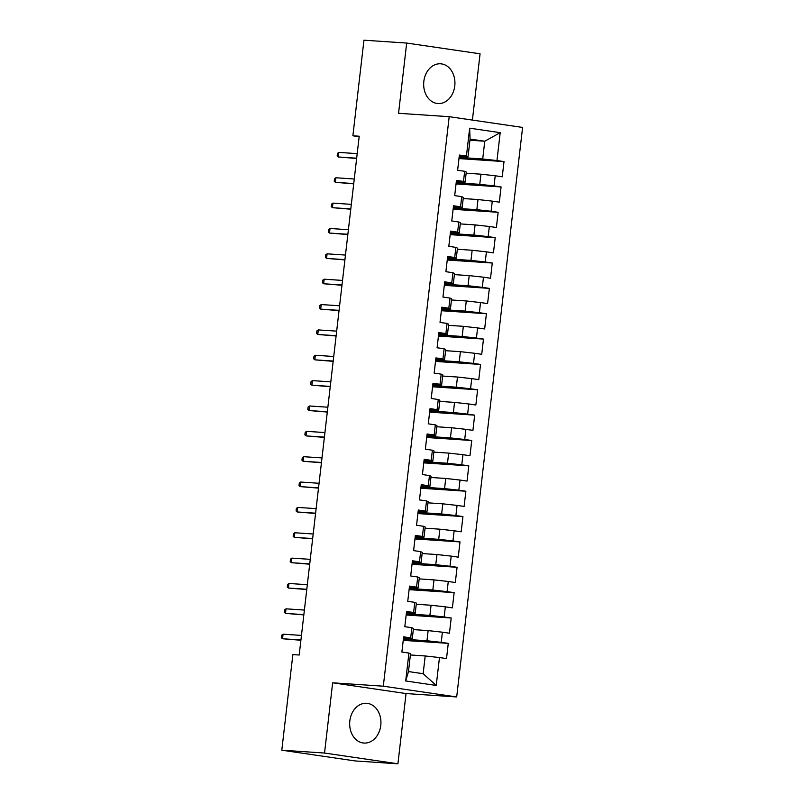 <?xml version="1.0" encoding="UTF-8"?>
<svg xmlns="http://www.w3.org/2000/svg" width="804" height="804" viewBox="0 0 804 804"><rect width="100%" height="100%" fill="white"/><g stroke="black" fill="none" stroke-linecap="round" stroke-linejoin="round"><path stroke-width="1.21" d="M423.829 81.415A19.929 15.618 93.8 0 0 437.969 103.555A19.929 15.618 93.8 0 0 454.773 85.948A19.929 15.618 93.8 0 0 440.622 63.797A19.929 15.618 93.8 0 0 423.829 81.415M349.83 720.907A19.929 15.618 93.8 0 0 363.971 743.057A19.929 15.618 93.8 0 0 380.774 725.449A19.929 15.618 93.8 0 0 366.634 703.299A19.929 15.618 93.8 0 0 349.83 720.907M472.4 120.077L480.068 53.808L406.683 43.054L363.951 40.2L352.886 135.796L359.157 136.71M456.692 696.947L522.59 127.434L449.195 116.68L383.307 686.194L456.692 696.947L406.05 693.561L332.655 682.807L324.535 753.046L397.92 763.8L406.05 693.561M397.92 763.8L355.187 760.946L281.802 750.192L324.535 753.046M436.24 685.44L405.698 680.968L408.924 653.069L410.522 653.813L408.472 671.561L423.145 673.712L436.24 685.44L439.466 657.551L446.511 658.576L448.27 643.361L441.225 642.336L442.401 632.195L449.446 633.22L451.205 618.005L444.16 616.98L445.336 606.839L452.381 607.864L454.139 592.649L447.094 591.623L448.27 581.473L455.315 582.508L457.074 567.292L450.029 566.267L451.205 556.117L458.25 557.152L460.009 541.936L452.964 540.911L454.139 530.761L461.174 531.796L462.943 516.58L455.898 515.555L457.074 505.404L464.109 506.44L465.878 491.224L458.833 490.189L460.009 480.048L467.044 481.083L468.802 465.868L461.767 464.833L462.943 454.692L469.978 455.727L471.737 440.512L464.702 439.476L465.878 429.336L472.913 430.371L474.672 415.155L467.637 414.12L468.802 403.98L475.847 405.015L477.606 389.799L470.571 388.764L471.737 378.624L478.782 379.659L480.541 364.443L473.506 363.408L474.672 353.268L481.717 354.303L483.475 339.087L476.43 338.052L477.606 327.911L484.651 328.947L486.41 313.731L479.365 312.696L480.541 302.555L487.586 303.58L489.345 288.375L482.299 287.34L483.475 277.199L490.52 278.224L492.279 263.019L485.234 261.983L486.41 251.843L493.455 252.868L495.214 237.652L488.169 236.627L489.345 226.487L496.39 227.512L498.148 212.296L491.103 211.271L492.279 201.131L499.324 202.156L501.083 186.94L494.038 185.915L495.214 175.764L502.249 176.8L504.018 161.584L458.973 158.579M469.948 140.228L484.762 141.223L500.199 132.66L469.657 128.188L466.431 156.076L459.385 155.051L457.627 170.257L464.662 171.292L463.496 181.433L456.451 180.408L454.692 195.623L461.727 196.648L460.561 206.789L453.516 205.764L451.758 220.979L458.803 222.004L457.627 232.145L450.582 231.12L448.823 246.336L455.868 247.361L454.692 257.511L447.647 256.476L445.888 271.692L452.933 272.717L451.758 282.867L444.712 281.832L442.954 297.048L449.999 298.073L448.823 308.223L441.778 307.188L440.019 322.404L447.064 323.429L445.888 333.58L438.843 332.544L437.085 347.76L444.13 348.795L442.954 358.936L435.909 357.901L434.15 373.116L441.195 374.151L440.019 384.292L432.984 383.257L431.215 398.472L438.26 399.508L437.085 409.648L430.05 408.613L428.281 423.829L435.326 424.864L434.15 435.004L427.115 433.969L425.356 449.185L432.391 450.22L431.215 460.36L424.18 459.325L422.422 474.541L429.457 475.576L428.281 485.716L421.246 484.681L419.487 499.897L426.522 500.932L425.356 511.073L418.311 510.037L416.552 525.253L423.587 526.288L422.422 536.429L415.377 535.404L413.618 550.609L420.653 551.644L419.487 561.785L412.442 560.76L410.683 575.965L417.728 577.001L416.552 587.141L409.507 586.116L407.749 601.332L414.794 602.357L413.618 612.497L406.573 611.472L404.814 626.688L411.859 627.713L410.683 637.853L403.638 636.828L401.879 652.044L408.924 653.069M500.199 132.66L496.972 160.559L504.018 161.584M281.802 750.192L292.857 654.597L299.188 655.019L359.217 136.218L352.886 135.796M466.139 173.192L480.943 174.187L479.777 184.327L456.18 182.749M495.214 175.764L480.943 174.187M494.038 185.915L479.777 184.327M469.657 128.188L470.079 139.072L468.028 156.82L459.245 156.227M466.431 156.076L468.028 156.82M463.204 198.548L478.008 199.543L476.842 209.683L453.245 208.105M492.279 201.131L478.008 199.543M491.103 211.271L476.842 209.683M464.662 171.292L466.27 172.036L465.094 182.176L456.31 181.593M463.496 181.433L465.094 182.176M460.27 223.904L475.084 224.899L473.908 235.039L450.31 233.461M489.345 226.487L475.084 224.899M488.169 236.627L473.908 235.039M461.727 196.648L463.335 197.392L462.159 207.532L453.376 206.95M460.561 206.789L462.159 207.532M457.335 249.26L472.149 250.255L470.973 260.395L447.376 258.818M486.41 251.843L472.149 250.255M485.234 261.983L470.973 260.395M458.803 222.004L460.401 222.748L459.225 232.889L450.441 232.306M457.627 232.145L459.225 232.889M454.401 274.616L469.214 275.611L468.039 285.752L444.441 284.174M483.475 277.199L469.214 275.611M482.299 287.34L468.039 285.752M455.868 247.361L457.466 248.104L456.29 258.245L447.516 257.662M454.692 257.511L456.29 258.245M451.466 299.972L466.28 300.967L465.104 311.108L441.507 309.53M480.541 302.555L466.28 300.967M479.365 312.696L465.104 311.108M452.933 272.717L454.531 273.46L453.355 283.601L444.582 283.018M451.758 282.867L453.355 283.601M448.531 325.339L463.345 326.323L462.169 336.464L438.572 334.886M477.606 327.911L463.345 326.323M476.43 338.052L462.169 336.464M449.999 298.073L451.597 298.817L450.431 308.957L441.647 308.374M448.823 308.223L450.431 308.957M445.597 350.695L460.411 351.68L459.235 361.82L435.637 360.242M474.672 353.268L460.411 351.68M473.506 363.408L459.235 361.82M447.064 323.429L448.662 324.173L447.496 334.313L438.713 333.73M445.888 333.58L447.496 334.313M442.662 376.051L457.476 377.036L456.3 387.176L432.713 385.598M471.737 378.624L457.476 377.036M470.571 388.764L456.3 387.176M444.13 348.795L445.728 349.529L444.562 359.669L435.778 359.087M442.954 358.936L444.562 359.669M439.728 401.407L454.541 402.392L453.366 412.532L429.778 410.965M468.802 403.98L454.541 402.392M467.637 414.12L453.366 412.532M441.195 374.151L442.793 374.885L441.627 385.026L432.843 384.443M440.019 384.292L441.627 385.026M436.793 426.763L451.607 427.748L450.431 437.899L426.844 436.321M465.878 429.336L451.607 427.748M464.702 439.476L450.431 437.899M438.26 399.508L439.868 400.241L438.693 410.382L429.909 409.799M437.085 409.648L438.693 410.382M433.858 452.119L448.672 453.104L447.496 463.255L423.909 461.677M462.943 454.692L448.672 453.104M461.767 464.833L447.496 463.255M435.326 424.864L436.934 425.597L435.758 435.748L426.974 435.155M434.15 435.004L435.758 435.748M430.924 477.475L445.738 478.46L444.572 488.611L420.974 487.033M460.009 480.048L445.738 478.46M458.833 490.189L444.572 488.611M432.391 450.22L433.999 450.954L432.823 461.104L424.04 460.511M431.215 460.36L432.823 461.104M427.989 502.832L442.803 503.827L441.637 513.967L418.04 512.389M457.074 505.404L442.803 503.827M455.898 515.555L441.637 513.967M429.457 475.576L431.065 476.31L429.889 486.46L421.105 485.867M428.281 485.716L429.889 486.46M425.065 528.188L439.868 529.183L438.703 539.323L415.105 537.745M454.139 530.761L439.868 529.183M452.964 540.911L438.703 539.323M426.522 500.932L428.13 501.676L426.954 511.816L418.17 511.223M425.356 511.073L426.954 511.816M422.13 553.544L436.934 554.539L435.768 564.679L412.171 563.101M451.205 556.117L436.934 554.539M450.029 566.267L435.768 564.679M423.587 526.288L425.195 527.032L424.02 537.172L415.236 536.58M422.422 536.429L424.02 537.172M419.196 578.9L434.009 579.895L432.833 590.035L409.236 588.458M448.27 581.473L434.009 579.895M447.094 591.623L432.833 590.035M420.653 551.644L422.261 552.388L421.085 562.529L412.301 561.936M419.487 561.785L421.085 562.529M416.261 604.256L431.075 605.251L429.899 615.392L406.301 613.814M445.336 606.839L431.075 605.251M444.16 616.98L429.899 615.392M417.728 577.001L419.326 577.744L418.15 587.885L409.367 587.302M416.552 587.141L418.15 587.885M413.326 629.612L428.14 630.607L426.964 640.748L403.367 639.17M442.401 632.195L428.14 630.607M441.225 642.336L426.964 640.748M414.794 602.357L416.392 603.101L415.216 613.241L406.442 612.658M413.618 612.497L415.216 613.241M410.392 654.969L425.205 655.963L423.145 673.712M439.466 657.551L425.205 655.963M411.859 627.713L413.457 628.457L412.281 638.597L403.507 638.014M410.683 637.853L412.281 638.597M332.655 682.807L383.307 686.194M406.683 43.054L398.553 113.294L449.195 116.68M459.114 157.393L482.712 158.971L484.762 141.223L470.079 139.072M405.698 680.968L408.472 671.561M496.972 160.559L482.712 158.971M448.27 643.361L403.236 640.356M451.205 618.005L406.171 615M454.139 592.649L409.095 589.644M457.074 567.292L412.03 564.287M460.009 541.936L414.964 538.931M462.943 516.58L417.899 513.575M465.878 491.224L420.834 488.219M468.802 465.868L423.768 462.863M471.737 440.512L426.703 437.497M474.672 415.155L429.637 412.14M477.606 389.799L432.572 386.784M480.541 364.443L435.507 361.428M483.475 339.087L438.441 336.072M486.41 313.731L441.376 310.716M489.345 288.375L444.31 285.36M492.279 263.019L447.245 260.004M495.214 237.652L450.17 234.647M498.148 212.296L453.104 209.291M501.083 186.94L456.039 183.935M283.088 634.185L281.701 635.18L281.41 637.723L282.556 638.758L283.088 634.185L301.46 635.421M300.927 639.984L282.556 638.758L300.897 640.265M286.023 608.829L284.636 609.824L284.345 612.357L285.49 613.392L286.023 608.829L304.394 610.065M303.862 614.628L285.49 613.392L303.832 614.909M288.958 583.473L287.571 584.468L287.279 587L288.425 588.036L288.958 583.473L307.329 584.699M306.796 589.272L288.425 588.036L306.766 589.553M291.882 558.117L290.505 559.112L290.214 561.644L291.36 562.679L291.882 558.117L310.264 559.343M309.731 563.916L291.36 562.679L309.701 564.197M294.817 532.761L293.44 533.755L293.148 536.288L294.294 537.323L294.817 532.761L313.198 533.987M312.666 538.559L294.294 537.323L312.635 538.841M297.751 507.404L296.374 508.399L296.083 510.932L297.229 511.967L297.751 507.404L316.123 508.63M315.6 513.193L297.229 511.967L315.57 513.485M300.686 482.048L299.309 483.043L299.018 485.576L300.163 486.611L300.686 482.048L319.057 483.274M318.535 487.837L300.163 486.611L318.505 488.118M303.621 456.692L302.244 457.687L301.952 460.22L303.098 461.255L303.621 456.692L321.992 457.918M321.469 462.481L303.098 461.255L321.439 462.762M306.555 431.336L305.178 432.331L304.877 434.863L306.033 435.899L306.555 431.336L324.927 432.562M324.404 437.125L306.033 435.899L324.364 437.406M309.49 405.98L308.113 406.975L307.811 409.507L308.967 410.542L309.49 405.98L327.861 407.206M327.339 411.769L308.967 410.542L327.298 412.05M312.424 380.624L311.047 381.619L310.746 384.151L311.892 385.186L312.424 380.624L330.796 381.85M330.273 386.412L311.892 385.186L330.233 386.694M315.359 355.267L313.972 356.262L313.681 358.795L314.826 359.83L315.359 355.267L333.73 356.494M333.198 361.056L314.826 359.83L333.168 361.338M318.294 329.911L316.907 330.896L316.615 333.439L317.761 334.474L318.294 329.911L336.665 331.137M336.132 335.7L317.761 334.474L336.102 335.982M321.228 304.555L319.841 305.54L319.55 308.083L320.695 309.118L321.228 304.555L339.6 305.781M339.067 310.344L320.695 309.118L339.037 310.625M324.163 279.199L322.776 280.184L322.484 282.727L323.63 283.762L324.163 279.199L342.534 280.425M342.001 284.988L323.63 283.762L341.971 285.269M327.097 253.833L325.71 254.828L325.419 257.37L326.565 258.406L327.097 253.833L345.469 255.069M344.936 259.632L326.565 258.406L344.906 259.913M330.032 228.477L328.645 229.472L328.354 232.014L329.499 233.049L330.032 228.477L348.403 229.713M347.871 234.276L329.499 233.049L347.841 234.557M332.956 203.121L331.58 204.115L331.288 206.648L332.434 207.683L332.956 203.121L351.338 204.357M350.805 208.919L332.434 207.683L350.775 209.201M335.891 177.764L334.514 178.759L334.223 181.292L335.368 182.327L335.891 177.764L354.273 178.99M353.74 183.563L335.368 182.327L353.71 183.845M338.826 152.408L337.449 153.403L337.157 155.936L338.303 156.971L338.826 152.408L357.197 153.634M356.674 158.207L338.303 156.971L356.644 158.488"/></g></svg>
